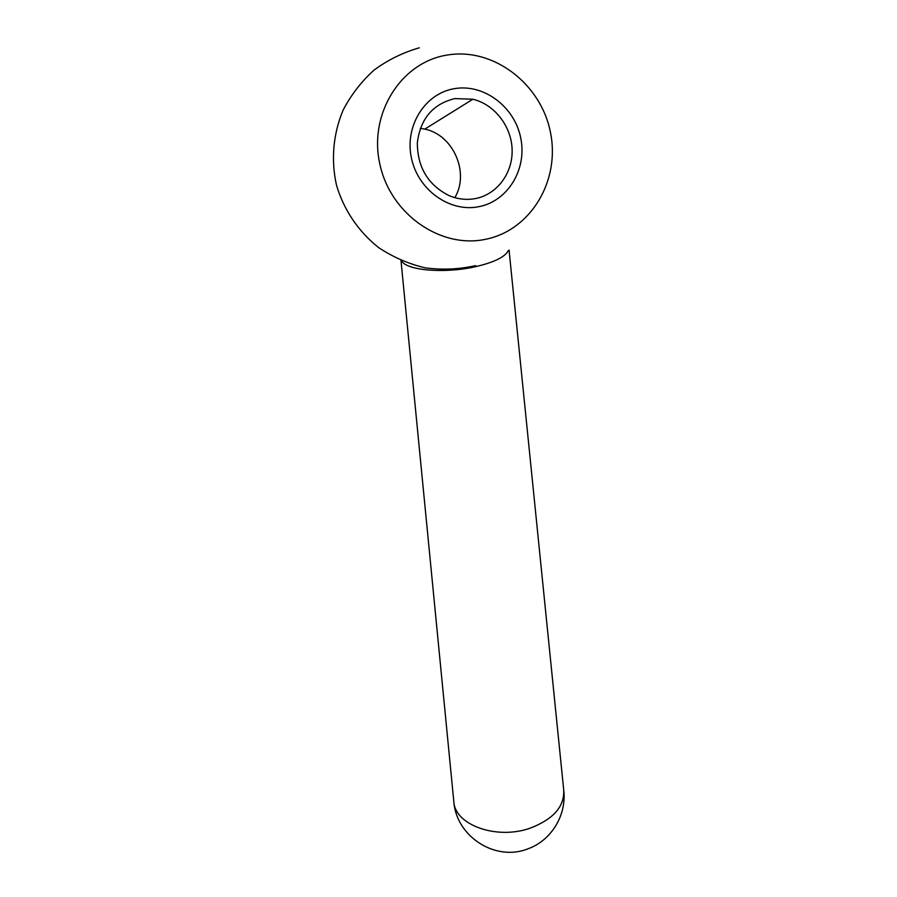 <?xml version="1.0" encoding="UTF-8"?>
<svg xmlns="http://www.w3.org/2000/svg" width="897" height="897" viewBox="0 0 897 897"><rect width="100%" height="100%" fill="white"/><g stroke="black" fill="none" stroke-linecap="round" stroke-linejoin="round"><path stroke-width="1.35" d="M454.846 197.643C469.759 172.829 453.389 134.83 424.774 129.123L420.289 128.338M485.703 239.264C530.699 230.249 560.345 180.869 550.5 132.61C541.317 84.24 493.776 47.249 447.446 55.009C400.981 62.028 368.476 113.796 379.835 164.039C390.498 214.405 440.887 249.007 485.703 239.264M401.52 260.702C405.758 270.244 443.567 273.753 474.378 266.947C493.642 262.597 504.977 257.125 508.375 250.532M454.779 98.592C432.803 104.018 420.323 118.796 417.329 142.892C417.486 167.347 428.026 184.905 448.949 195.557C457.705 199.246 466.575 200.244 475.545 198.551C496.983 194.414 512.77 173.3 512.131 149.945C511.649 126.612 494.718 104.467 472.887 99.231L454.779 98.592M454.431 88.657C483.932 83.455 514.71 106.878 520.753 138.082C527.223 169.219 507.915 201.119 478.931 206.669C450.059 212.69 418.114 190.231 411.465 158.208C404.368 126.264 424.842 93.389 454.431 88.657M509.059 250.061L563.686 789.741C564.718 806.268 553.662 819.039 530.508 828.043C496.949 840.231 454.914 825.027 453.837 801.795L453.781 801.156M400.981 260.478L453.837 801.795C456.326 836.621 495.593 861.939 527.997 848.797C551.61 840.399 566.982 814.554 563.686 789.741M472.887 99.231L424.774 129.123M419.303 47.81C402.843 52.564 387.717 60.021 373.926 70.19C361.244 81.705 350.951 95.071 343.046 110.275C333.135 133.978 330.858 160.081 336.51 185.197C343.775 209.887 358.452 231.639 378.635 247.606C392.942 257.103 408.438 263.853 425.122 267.833C442.109 270.098 458.961 269.369 475.657 265.635"/></g></svg>
